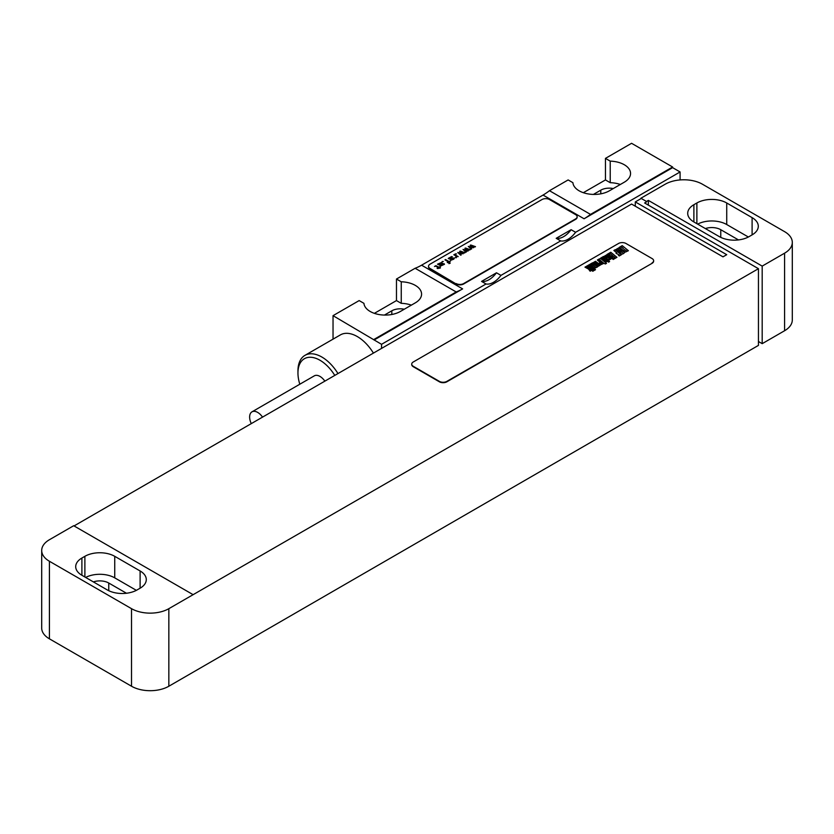 <?xml version="1.0" encoding="UTF-8"?>
<svg xmlns="http://www.w3.org/2000/svg" width="834" height="834" viewBox="0 0 834 834"><rect width="100%" height="100%" fill="white"/><g stroke="black" fill="none" stroke-linecap="round" stroke-linejoin="round"><path stroke-width="1.25" d="M792.3 242.413A26.386 15.231 0 0 1 784.575 253.182L762.182 266.109L648.362 200.4L646.496 201.474L640.898 198.242L665.157 184.241A26.386 15.231 0 0 1 702.478 184.241L784.575 231.643A26.386 15.231 0 0 1 792.3 242.413L792.3 319.975A26.386 15.231 180 0 1 784.575 330.744L762.182 343.671L758.45 341.513M752.101 234.875A21.111 12.187 0 0 0 758.294 226.254A21.111 12.187 0 0 0 752.101 217.632L726.727 202.985A21.111 12.187 0 0 0 696.88 202.985L693.888 204.705A21.111 12.187 0 0 0 687.706 213.327A21.111 12.187 0 0 0 693.888 221.948L719.262 236.595A21.111 12.187 0 0 0 749.12 236.595L752.101 234.875L752.101 217.632M748.359 237.012L726.727 224.534A21.111 12.187 0 0 0 697.641 224.106M738.455 239.911L720.764 229.704A12.666 7.308 0 0 0 705.376 228.568M640.898 198.242L646.496 201.474M635.299 206.217L635.299 201.911L640.898 198.68M74.059 525.941L631.567 204.059L722.995 256.841L726.727 254.693L635.299 201.911M193.102 594.663L73.684 525.722L49.425 539.723A26.386 15.231 0 0 0 41.7 550.503A26.386 15.231 0 0 0 49.425 561.272L131.522 608.674A26.386 15.231 0 0 0 168.843 608.674L758.45 268.694L758.45 345.391L168.843 686.236A26.386 15.231 180 0 1 131.522 686.236L49.425 638.834A26.386 15.231 180 0 1 41.7 628.065L41.7 550.503M758.45 268.694L644.63 202.985L646.496 201.911M648.362 205.143L648.362 200.4M411.735 364.354A5.275 3.044 0 0 0 411.725 364.573A5.275 3.044 0 0 0 413.268 366.72L439.393 381.805A5.275 3.044 0 0 0 446.857 381.805L652.094 263.304A5.275 3.044 0 0 0 653.637 261.157A5.275 3.044 0 0 0 653.627 260.938M762.182 266.109L762.182 343.671M114.738 556.32A21.111 12.187 0 0 0 84.88 556.32L81.899 558.04A21.111 12.187 0 0 0 75.706 566.661A21.111 12.187 0 0 0 81.899 575.272L107.273 589.93A21.111 12.187 0 0 0 137.12 589.93L140.112 588.199A21.111 12.187 0 0 0 146.294 579.588A21.111 12.187 0 0 0 140.112 570.967L114.738 556.32L114.738 577.858A21.111 12.187 0 0 0 85.641 577.441M136.359 590.347L114.738 577.858M126.455 593.245L108.764 583.029A12.666 7.308 0 0 0 93.377 581.903M652.094 262.877A5.275 3.044 0 0 0 653.637 260.719A5.275 3.044 0 0 0 652.094 258.571L625.98 243.486A5.275 3.044 0 0 0 618.515 243.486L413.268 361.987A5.275 3.044 0 0 0 411.725 364.135A5.275 3.044 0 0 0 413.268 366.293L439.393 381.378A5.275 3.044 0 0 0 446.857 381.378L652.094 263.304M672.621 167.008L590.524 214.401A52.771 30.472 -60 0 1 584.081 218.769L672.621 167.655L672.621 167.008L631.567 143.302L605.453 158.387L605.453 179.935L583.341 192.696M605.453 158.387L610.227 161.139A21.371 12.343 0 0 1 630.556 173.472A21.371 12.343 0 0 1 624.291 182.198L609.373 190.809A21.371 12.343 0 0 1 586.563 193.603A21.371 12.343 0 0 1 572.906 182.688L568.131 179.935L549.47 190.705A52.771 30.472 -60 0 1 543.038 195.073L421.577 265.191A52.771 30.472 -60 0 1 415.134 268.267L396.473 279.036L396.473 300.584L374.372 313.344M396.473 279.036L401.248 281.788A21.371 12.343 0 0 1 421.577 294.121A21.371 12.343 0 0 1 415.322 302.846L400.393 311.457A21.371 12.343 0 0 1 377.583 314.251A21.371 12.343 0 0 1 363.937 303.336L359.162 300.584L333.037 315.659L381.545 344.317L486.034 283.987A18.994 10.967 120 0 0 500.963 275.376L560.667 240.901A18.994 10.967 120 0 0 575.596 232.29L680.085 171.96L680.085 179.935M333.037 339.146L333.037 315.659M571.123 229.704L556.195 238.315A18.994 10.967 120 0 0 571.123 229.704L575.596 232.29M496.48 272.791L481.562 281.402A18.994 10.967 120 0 0 496.48 272.791L500.963 275.376M381.545 348.414L381.545 344.317M556.195 238.315L560.667 240.901M481.562 281.402L486.034 283.987M421.577 265.191L462.62 288.887L374.091 340.011M672.621 167.655L680.085 171.96M428.53 266.536A5.275 3.044 0 0 0 428.52 266.755A5.275 3.044 0 0 0 430.063 268.913L456.188 283.987A5.275 3.044 0 0 0 463.641 283.987L575.596 219.363A5.275 3.044 0 0 0 577.138 217.205A5.275 3.044 0 0 0 577.128 216.986M373.413 353.105A33.777 19.505 -120 0 0 357.296 336.561A33.777 19.505 -120 0 0 340.408 334.893L304.952 355.357A33.777 19.505 -120 0 0 297.957 370.817L297.957 372.975A31.139 17.973 -120 0 0 299.802 384.224M462.62 288.887A52.771 30.472 -60 0 1 456.188 291.963L374.091 339.365M456.188 291.963L415.134 268.267M590.524 214.401L549.47 190.705M620.329 184.481A21.371 12.343 0 0 0 610.227 182.688L605.453 179.935M613.251 188.567A11.874 6.86 0 0 0 600.782 190.162L593.422 194.416M411.35 305.129A21.371 12.343 0 0 0 401.248 303.336L396.473 300.584M404.271 309.226A11.874 6.86 0 0 0 391.813 310.811L384.453 315.064M610.227 161.139L610.227 182.688M401.248 281.788L401.248 303.336M337.968 373.569A33.777 19.505 -120 0 0 321.841 357.025A33.777 19.505 -120 0 0 304.952 355.357M334.778 375.415A31.139 17.973 -120 0 0 319.975 360.257A31.139 17.973 -120 0 0 297.957 372.975M324.853 381.148A11.342 6.547 -120 0 0 319.975 376.415A11.342 6.547 -120 0 0 314.303 375.853L251.983 411.84A11.342 6.547 -120 0 0 251.284 423.62M262.533 417.125A11.342 6.547 -120 0 0 257.654 412.403A11.342 6.547 -120 0 0 251.983 411.84M456.188 283.56A5.275 3.044 0 0 0 463.641 283.56L575.596 218.925A5.275 3.044 0 0 0 577.138 216.777A5.275 3.044 0 0 0 575.596 214.619L549.47 199.535A5.275 3.044 0 0 0 542.017 199.535L430.063 264.17A5.275 3.044 0 0 0 428.52 266.327A5.275 3.044 0 0 0 430.063 268.475L456.188 283.987M626.313 250.784L624.155 249.481L626.313 250.784M628.388 250.711L622.247 245.644L620.965 246.374L623.425 248.542L620.569 246.614L619.297 247.344L625.49 252.056L628.388 250.711M620.725 253.463L622.018 254.151L623.425 253.63L624.426 252.754L623.686 251.764L622.07 250.617L619.381 250.575L617.994 249.178L619.975 250.513L621.257 249.762L618.63 247.969L616.19 249.356L618.943 251.795L621.288 251.68L622.55 252.629L621.069 251.972L619.798 252.702L620.725 253.463M621.299 254.808L615.148 249.741L613.876 250.471L616.837 252.921L616.076 253.359L619.214 254.881L618.453 255.319L619.255 255.986L621.299 254.808M616.941 257.32L610.801 252.254L608.757 253.421L609.571 254.089L610.332 253.651L612.49 255.433L611.729 255.871L612.542 256.538L613.303 256.101L614.866 257.393L614.105 257.831L614.908 258.498L616.941 257.32M614.314 258.832L608.174 253.765L607.079 254.401L613.23 259.468L614.314 258.832M608.486 257.862L609.591 259.03L608.486 257.862M607.798 257.289L606.339 258.123L609.081 260.031L611.145 258.853L606.454 254.985L604.4 256.174L605.838 257.716L606.944 257.08L605.932 255.996L607.798 257.289M609.602 261.563L603.451 256.486L602.429 257.08L604.796 259.04L601.887 257.393L600.772 258.04L604.296 259.947L605.911 262.095L606.944 261.501L605.536 259.739L608.57 262.157L609.602 261.563M606.495 263.356L601.356 259.124L600.292 258.55L598.812 259.155L603.837 263.294L605.401 263.982L606.495 263.356M599.813 264.013L600.918 264.68L603.43 263.523L598.426 259.395L597.332 260.02L601.533 263.544L599.959 262.679L598.916 263.283L599.813 264.013M598.583 265.035L594.976 262.314L598.583 265.035M599.667 264.388L595.507 261.303L593.454 262.491L598.134 266.348L600.199 265.17L599.667 264.388M593.839 267.464L594.965 268.121L597.509 266.943L592.505 262.814L591.421 263.44L595.528 267.078L591.066 263.638L589.972 264.274L593.839 267.464M594.381 268.757L589.367 264.628L588.272 265.254L593.287 269.382L594.381 268.757M595.507 269.695L594.788 269.101L593.704 269.726L594.423 270.32L595.507 269.695M593.808 270.675L587.668 265.608L586.636 266.202L589.002 268.152L586.104 266.505L584.978 267.151L588.512 269.059L590.118 271.217L591.16 270.612L589.753 268.861L592.786 271.269L593.808 270.675M474.9 247L475.484 246.655L470.741 244.998L470.157 245.332L472.19 247.187L468.291 246.405L471.168 249.147L471.752 248.813L469.823 246.895L473.618 247.74L471.575 245.884L474.9 247M469.646 250.023L470.23 249.689L465.487 248.021L464.903 248.365L466.821 250.283L463.037 249.439L465.914 252.181L466.498 251.847L464.58 249.929L467.78 251.097L468.364 250.763L466.331 248.918L469.646 250.023M464.402 253.056L464.986 252.712L460.243 251.055L459.659 251.388L461.692 253.244L457.793 252.473L460.67 255.204L461.254 254.87L459.336 252.952L463.12 253.797L461.077 251.941L464.402 253.056M455.343 253.88L456.521 253.89L455.343 253.88M453.832 254.756L456.208 256.132L455.531 257.487L456.125 257.831L456.928 256.549L458.22 256.622L454.415 254.422L453.832 254.756M453.654 258.154L450.506 259.979L451.215 260.114L453.79 259.176L454.478 257.956L449.182 258.54L452.33 256.726L451.621 256.58L448.233 258.394L449.307 259.02L453.654 258.154M444.96 259.874L448.296 261.803L447.253 262.408L447.722 262.679L449.37 262.418L448.921 263.638L450.214 263.169L449.359 261.74L450.527 261.063L448.88 261.459L445.544 259.541L444.96 259.874M442.166 261.49L443.344 261.501L442.166 261.49M437.506 264.18L441.071 265.837L444.459 264.295L444.095 263.68L442.468 265.17L440.821 265.16L442.906 263.534L441.707 262.439L437.506 264.18M440.342 264.878L439.508 264.263L439.841 263.377L441.843 263.054L441.968 263.805L440.342 264.878M434.483 266.484L435.765 266.15L438.382 267.526L437.099 268.267L437.579 268.538L440.404 268.016L439.445 267.464L440.383 266.922L439.904 266.651L438.965 267.182L435.88 265.671L434.483 266.484M693.888 204.705L693.888 221.948M696.88 202.985L696.88 223.668M726.727 202.985L726.727 224.534M720.764 229.704L720.764 237.377M784.575 253.182L784.575 330.744M168.843 686.236L168.843 608.674M131.522 686.236L131.522 608.674M84.88 556.32L84.88 577.003M140.112 570.967L140.112 588.199M81.899 558.04L81.899 575.272M108.764 583.029L108.764 590.712M49.425 561.272L49.425 638.834M543.038 195.073L584.081 218.769M600.782 193.832L600.782 190.162M391.813 314.481L391.813 310.811"/></g></svg>
